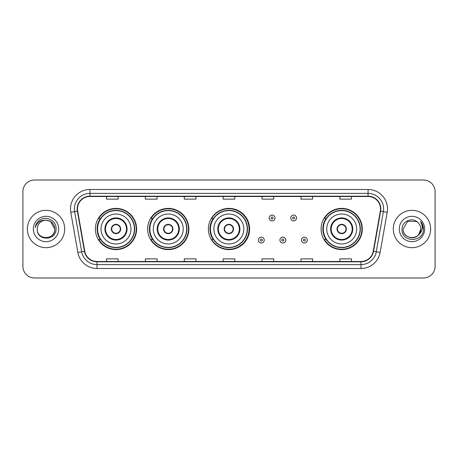 <?xml version="1.0" encoding="UTF-8"?>
<svg xmlns="http://www.w3.org/2000/svg" width="458" height="458" viewBox="0 0 458 458"><rect width="100%" height="100%" fill="white"/><g stroke="black" fill="none" stroke-linecap="round" stroke-linejoin="round"><path stroke-width="0.69" d="M321.087 229A20.61 20.61 0 0 0 341.697 249.61A20.61 20.61 0 0 0 362.307 229A20.61 20.61 0 0 0 341.697 208.39A20.61 20.61 0 0 0 321.087 229M208.39 229A20.61 20.61 0 0 0 229 249.61A20.61 20.61 0 0 0 249.61 229A20.61 20.61 0 0 0 229 208.39A20.61 20.61 0 0 0 208.39 229M147.648 229A20.61 20.61 0 0 0 168.258 249.61A20.61 20.61 0 0 0 188.868 229A20.61 20.61 0 0 0 168.258 208.39A20.61 20.61 0 0 0 147.648 229M95.384 229A20.61 20.61 0 0 0 115.994 249.61A20.61 20.61 0 0 0 136.604 229A20.61 20.61 0 0 0 115.994 208.39A20.61 20.61 0 0 0 95.384 229M100.325 239.5A18.858 18.858 0 0 1 100.325 218.5M152.594 239.5A18.858 18.858 0 0 1 152.594 218.5M213.176 239.5A18.858 18.858 0 0 1 213.176 218.5M326.027 239.5A18.858 18.858 0 0 1 326.027 218.5M22.9 191.667L22.9 266.333A11.668 11.668 0 0 0 34.568 277.995L423.432 277.995A11.668 11.668 0 0 0 435.1 266.333L435.1 191.667A11.668 11.668 0 0 0 423.432 180.005L34.568 180.005A11.668 11.668 0 0 0 22.9 191.667L22.9 266.333M27.371 229A18.664 18.664 0 0 0 46.04 247.664A18.664 18.664 0 0 0 64.704 229A18.664 18.664 0 0 0 46.04 210.337A18.664 18.664 0 0 0 27.371 229A18.664 18.664 0 0 0 46.04 247.664A18.664 18.664 0 0 0 64.704 229A18.664 18.664 0 0 0 46.04 210.337A18.664 18.664 0 0 0 27.371 229M393.296 229A18.664 18.664 0 0 0 411.96 247.664A18.664 18.664 0 0 0 430.629 229A18.664 18.664 0 0 0 411.96 210.337A18.664 18.664 0 0 0 393.296 229A18.664 18.664 0 0 0 411.96 247.664A18.664 18.664 0 0 0 430.629 229A18.664 18.664 0 0 0 411.96 210.337A18.664 18.664 0 0 0 393.296 229M77.499 208.934A12.446 12.446 0 0 1 89.94 196.493L368.06 196.493A12.446 12.446 0 0 1 380.312 211.098L373.236 251.224A12.446 12.446 0 0 1 360.984 261.507L97.016 261.507A12.446 12.446 0 0 1 84.764 251.224L77.688 211.098A12.446 12.446 0 0 1 77.499 208.934M77.184 208.934A12.755 12.755 0 0 0 77.379 211.149L84.455 251.282A12.755 12.755 0 0 0 97.016 261.821L360.984 261.821A12.755 12.755 0 0 0 373.545 251.282L380.621 211.149A12.755 12.755 0 0 0 368.06 196.179L89.94 196.179A12.755 12.755 0 0 0 77.184 208.934M70.795 212.312A19.442 19.442 0 0 1 89.94 189.492L368.06 189.492A19.442 19.442 0 0 1 387.205 212.312L380.129 252.444A19.442 19.442 0 0 1 360.984 268.508L97.016 268.508A19.442 19.442 0 0 1 77.871 252.444L70.795 212.312L74.62 211.636A15.555 15.555 0 0 1 89.94 193.379L368.06 193.379A15.555 15.555 0 0 1 383.38 211.636L376.299 251.768A15.555 15.555 0 0 1 360.984 264.621L97.016 264.621A15.555 15.555 0 0 1 81.701 251.768L74.62 211.636A15.555 15.555 0 0 1 74.385 208.934M423.432 180.005L34.568 180.005M34.568 277.995L423.432 277.995M435.1 266.333L435.1 191.667M373.545 251.282L376.299 251.768L383.38 211.636L387.205 212.312M223.166 196.493L223.166 199.127L234.834 199.127L234.834 196.493M184.282 196.493L184.282 199.127L195.944 199.127L195.944 196.493M145.392 196.493L145.392 199.127L157.06 199.127L157.06 196.493M106.508 196.493L106.508 199.127L118.175 199.127L118.175 196.493M262.056 196.493L262.056 199.127L273.718 199.127L273.718 196.493M300.94 196.493L300.94 199.127L312.608 199.127L312.608 196.493M339.825 196.493L339.825 199.127L351.492 199.127L351.492 196.493M234.834 261.507L234.834 258.873L223.166 258.873L223.166 261.507M195.944 261.507L195.944 258.873L184.282 258.873L184.282 261.507M157.06 261.507L157.06 258.873L145.392 258.873L145.392 261.507M118.175 261.507L118.175 258.873L106.508 258.873L106.508 261.507M273.718 261.507L273.718 258.873L262.056 258.873L262.056 261.507M312.608 261.507L312.608 258.873L300.94 258.873L300.94 261.507M351.492 261.507L351.492 258.873L339.825 258.873L339.825 261.507M37.247 229A8.794 8.794 0 0 1 46.04 220.206L50.432 221.386L54.828 229L50.432 221.386L46.04 220.206L50.432 221.386L54.828 229L50.432 221.386L46.04 220.206L50.432 221.386L54.828 229C55.366 240.341 36.709 240.341 37.247 229C36.428 241.286 56.454 241.005 56.059 229C56.74 220.596 45.823 215.145 39.354 220.395C37.069 222.222 35.701 224.58 35.249 227.46C37.064 222.302 40.659 219.886 46.04 220.206L50.432 221.386L54.828 229C55.366 240.341 36.709 240.341 37.247 229C36.709 240.341 55.366 240.341 54.828 229C55.366 240.341 36.709 240.341 37.247 229C36.709 240.341 55.366 240.341 54.828 229C55.366 240.341 36.709 240.341 37.247 229C36.709 240.341 55.366 240.341 54.828 229C55.366 240.341 36.709 240.341 37.247 229C36.709 240.341 55.366 240.341 54.828 229C54.771 231.885 53.58 234.244 51.256 236.076M46.04 220.206C51.376 220.727 54.307 223.659 54.828 229M33.36 229A12.681 12.681 0 0 0 46.04 241.681A12.681 12.681 0 0 0 58.716 229A12.681 12.681 0 0 0 46.04 216.319A12.681 12.681 0 0 0 33.36 229M101.023 229A14.971 14.971 0 0 1 115.994 214.029A14.971 14.971 0 0 1 130.965 229A14.971 14.971 0 0 1 115.994 243.971A14.971 14.971 0 0 1 101.023 229A14.971 14.971 0 0 0 115.994 243.971A14.971 14.971 0 0 0 130.965 229M105.495 229A10.5 10.5 0 0 0 115.994 239.5A10.5 10.5 0 0 0 126.494 229A10.5 10.5 0 0 0 115.994 218.5A10.5 10.5 0 0 0 105.495 229M100.56 218.5A18.664 18.664 0 0 0 100.56 239.5M134.389 229A18.394 18.394 0 0 0 115.994 210.606A18.394 18.394 0 0 0 97.6 229A18.394 18.394 0 0 0 115.994 247.394A18.394 18.394 0 0 0 134.389 229M111.328 229A4.666 4.666 0 0 0 115.994 233.666A4.666 4.666 0 0 0 120.66 229A4.666 4.666 0 0 0 115.994 224.334A4.666 4.666 0 0 0 111.328 229M136.215 229A20.221 20.221 0 0 1 98.716 239.5L100.588 239.5A18.646 18.646 0 0 0 134.641 229.046A18.646 18.646 0 0 0 100.588 218.5L98.716 218.5A20.221 20.221 0 0 1 136.215 229M111.477 227.832L111.638 227.832A4.511 4.511 0 0 1 120.357 227.832L120.111 227.832A4.277 4.277 0 0 1 115.994 233.277A4.277 4.277 0 0 1 111.878 227.832A4.277 4.277 0 0 1 120.111 227.832L120.511 227.832M120.511 230.168L120.357 230.168A4.511 4.511 0 0 1 111.638 230.168L111.477 230.168M409.263 237.364C415.933 238.418 419.763 235.63 420.753 229C421.291 240.341 402.634 240.341 403.172 229L407.568 221.386L403.172 229L407.568 221.386L416.356 221.386L417.719 222.359C412.326 216.703 401.941 221.363 402.038 229C401.048 242.568 423.049 242.923 423.41 229.658L423.427 229C423.392 226.115 422.436 223.584 420.547 221.403C421.984 223.756 422.488 226.292 422.064 229C421.652 231.307 420.53 233.191 418.698 234.651A8.794 8.794 0 0 0 420.753 229L418.698 234.651C414.032 240.954 402.714 236.918 403.172 229C402.634 240.341 421.291 240.341 420.753 229L418.675 234.673L420.753 229C421.291 240.341 402.634 240.341 403.172 229C402.634 240.341 421.291 240.341 420.753 229A8.794 8.794 0 0 0 417.719 222.359M399.284 229A12.681 12.681 0 0 0 411.96 241.681A12.681 12.681 0 0 0 424.64 229A12.681 12.681 0 0 0 411.96 216.319A12.681 12.681 0 0 0 399.284 229M423.427 229L420.719 221.598M420.633 221.5L423.421 229.332M153.287 229A14.971 14.971 0 0 1 168.258 214.029A14.971 14.971 0 0 1 183.229 229A14.971 14.971 0 0 1 168.258 243.971A14.971 14.971 0 0 1 153.287 229A14.971 14.971 0 0 0 168.258 243.971A14.971 14.971 0 0 0 183.229 229M157.758 229A10.5 10.5 0 0 0 168.258 239.5A10.5 10.5 0 0 0 178.757 229A10.5 10.5 0 0 0 168.258 218.5A10.5 10.5 0 0 0 157.758 229M152.829 218.5A18.664 18.664 0 0 0 152.829 239.5M186.652 229A18.394 18.394 0 0 0 168.258 210.606A18.394 18.394 0 0 0 149.863 229A18.394 18.394 0 0 0 168.258 247.394A18.394 18.394 0 0 0 186.652 229M163.592 229A4.666 4.666 0 0 0 168.258 233.666A4.666 4.666 0 0 0 172.924 229A4.666 4.666 0 0 0 168.258 224.334A4.666 4.666 0 0 0 163.592 229M188.478 229A20.221 20.221 0 0 1 150.98 239.5L152.852 239.5A18.646 18.646 0 0 0 186.904 229.046A18.646 18.646 0 0 0 152.852 218.5L150.98 218.5A20.221 20.221 0 0 1 188.478 229M163.741 227.832L163.901 227.832A4.511 4.511 0 0 1 172.62 227.832L172.374 227.832A4.277 4.277 0 0 1 168.258 233.277A4.277 4.277 0 0 1 164.141 227.832A4.277 4.277 0 0 1 172.374 227.832L172.775 227.832M172.775 230.168L172.62 230.168A4.511 4.511 0 0 1 163.901 230.168L163.741 230.168M213.875 229A14.971 14.971 0 0 1 228.845 214.029A14.971 14.971 0 0 1 243.816 229A14.971 14.971 0 0 1 228.845 243.971A14.971 14.971 0 0 1 213.875 229A14.971 14.971 0 0 0 228.845 243.971A14.971 14.971 0 0 0 243.816 229M218.346 229A10.5 10.5 0 0 0 228.845 239.5A10.5 10.5 0 0 0 239.345 229A10.5 10.5 0 0 0 228.845 218.5A10.5 10.5 0 0 0 218.346 229M213.411 218.5A18.664 18.664 0 0 0 213.411 239.5M247.24 229A18.394 18.394 0 0 0 228.845 210.606A18.394 18.394 0 0 0 210.451 229A18.394 18.394 0 0 0 228.845 247.394A18.394 18.394 0 0 0 247.24 229M224.18 229A4.666 4.666 0 0 0 228.845 233.666A4.666 4.666 0 0 0 233.511 229A4.666 4.666 0 0 0 228.845 224.334A4.666 4.666 0 0 0 224.18 229M249.066 229A20.221 20.221 0 0 1 211.562 239.5L213.439 239.5A18.646 18.646 0 0 0 247.492 229.046A18.646 18.646 0 0 0 213.439 218.5L211.562 218.5A20.221 20.221 0 0 1 249.066 229M224.328 227.832L224.483 227.832A4.511 4.511 0 0 1 233.202 227.832L232.962 227.832A4.277 4.277 0 0 1 228.845 233.277A4.277 4.277 0 0 1 224.729 227.832A4.277 4.277 0 0 1 232.962 227.832L233.362 227.832M233.362 230.168L232.962 230.168A4.277 4.277 0 0 1 224.729 230.168L224.328 230.168M232.962 230.168L233.202 230.168A4.511 4.511 0 0 1 224.483 230.168L224.729 230.168M326.72 229A14.971 14.971 0 0 1 341.697 214.029A14.971 14.971 0 0 1 356.668 229A14.971 14.971 0 0 1 341.697 243.971A14.971 14.971 0 0 1 326.72 229A14.971 14.971 0 0 0 341.697 243.971A14.971 14.971 0 0 0 356.668 229M331.197 229A10.5 10.5 0 0 0 341.697 239.5A10.5 10.5 0 0 0 352.191 229A10.5 10.5 0 0 0 341.697 218.5A10.5 10.5 0 0 0 331.197 229M326.262 218.5A18.664 18.664 0 0 0 326.262 239.5M360.085 229A18.394 18.394 0 0 0 341.697 210.606A18.394 18.394 0 0 0 323.302 229A18.394 18.394 0 0 0 341.697 247.394A18.394 18.394 0 0 0 360.085 229M337.025 229A4.666 4.666 0 0 0 341.697 233.666A4.666 4.666 0 0 0 346.363 229A4.666 4.666 0 0 0 341.697 224.334A4.666 4.666 0 0 0 337.025 229M361.917 229A20.221 20.221 0 0 1 324.413 239.5L326.285 239.5A18.646 18.646 0 0 0 360.337 229.046A18.646 18.646 0 0 0 326.285 218.5L324.413 218.5A20.221 20.221 0 0 1 361.917 229M337.174 227.832L337.334 227.832A4.511 4.511 0 0 1 346.053 227.832L345.807 227.832A4.277 4.277 0 0 1 341.697 233.277A4.277 4.277 0 0 1 337.58 227.832A4.277 4.277 0 0 1 345.807 227.832L346.214 227.832M346.214 230.168L345.807 230.168A4.277 4.277 0 0 1 337.58 230.168L337.174 230.168M345.807 230.168L346.053 230.168A4.511 4.511 0 0 1 337.334 230.168L337.58 230.168M275 217.997A2.914 2.914 0 0 1 272.086 220.911A2.914 2.914 0 0 1 269.172 217.997A2.914 2.914 0 0 1 272.086 215.077A2.914 2.914 0 0 1 275 217.997A2.914 2.914 0 0 0 272.086 215.077A2.914 2.914 0 0 0 269.172 217.997M296.544 217.997A2.914 2.914 0 0 1 293.63 220.911A2.914 2.914 0 0 1 290.716 217.997A2.914 2.914 0 0 1 293.63 215.077A2.914 2.914 0 0 1 296.544 217.997A2.914 2.914 0 0 0 293.63 215.077A2.914 2.914 0 0 0 290.716 217.997M258.398 240.084A2.914 2.914 0 0 1 261.318 237.164A2.914 2.914 0 0 1 264.232 240.084A2.914 2.914 0 0 1 261.318 242.998A2.914 2.914 0 0 1 258.398 240.084A2.914 2.914 0 0 0 261.318 242.998A2.914 2.914 0 0 0 264.232 240.084M279.941 240.084A2.914 2.914 0 0 1 282.861 237.164A2.914 2.914 0 0 1 285.775 240.084A2.914 2.914 0 0 1 282.861 242.998A2.914 2.914 0 0 1 279.941 240.084A2.914 2.914 0 0 0 282.861 242.998A2.914 2.914 0 0 0 285.775 240.084M301.484 240.084A2.914 2.914 0 0 1 304.404 237.164A2.914 2.914 0 0 1 307.318 240.084A2.914 2.914 0 0 1 304.404 242.998A2.914 2.914 0 0 1 301.484 240.084A2.914 2.914 0 0 0 304.404 242.998A2.914 2.914 0 0 0 307.318 240.084M368.06 189.492L368.06 196.179M74.62 211.636L77.379 211.149M97.016 268.508L97.016 261.821M360.984 261.821L360.984 268.508M77.871 252.444L84.455 251.282M380.621 211.149L383.38 211.636M89.94 189.492L89.94 196.179M376.299 251.768L380.129 252.444M127.078 229A11.084 11.084 0 0 0 115.994 217.916A11.084 11.084 0 0 0 104.911 229A11.084 11.084 0 0 0 115.994 240.084A11.084 11.084 0 0 0 127.078 229M179.341 229A11.084 11.084 0 0 0 168.258 217.916A11.084 11.084 0 0 0 157.174 229A11.084 11.084 0 0 0 168.258 240.084A11.084 11.084 0 0 0 179.341 229M239.929 229A11.084 11.084 0 0 0 228.845 217.916A11.084 11.084 0 0 0 217.762 229A11.084 11.084 0 0 0 228.845 240.084A11.084 11.084 0 0 0 239.929 229M352.775 229A11.084 11.084 0 0 0 341.697 217.916A11.084 11.084 0 0 0 330.613 229A11.084 11.084 0 0 0 341.697 240.084A11.084 11.084 0 0 0 352.775 229M271.113 217.997A0.973 0.973 0 0 0 272.086 218.97A0.973 0.973 0 0 0 273.06 217.997A0.973 0.973 0 0 0 272.086 217.023A0.973 0.973 0 0 0 271.113 217.997M292.656 217.997A0.973 0.973 0 0 0 293.63 218.97A0.973 0.973 0 0 0 294.603 217.997A0.973 0.973 0 0 0 293.63 217.023A0.973 0.973 0 0 0 292.656 217.997M262.285 240.084A0.973 0.973 0 0 0 261.318 239.11A0.973 0.973 0 0 0 260.344 240.084A0.973 0.973 0 0 0 261.318 241.057A0.973 0.973 0 0 0 262.285 240.084M283.828 240.084A0.973 0.973 0 0 0 282.861 239.11A0.973 0.973 0 0 0 281.888 240.084A0.973 0.973 0 0 0 282.861 241.057A0.973 0.973 0 0 0 283.828 240.084M305.371 240.084A0.973 0.973 0 0 0 304.404 239.11A0.973 0.973 0 0 0 303.431 240.084A0.973 0.973 0 0 0 304.404 241.057A0.973 0.973 0 0 0 305.371 240.084"/></g></svg>
